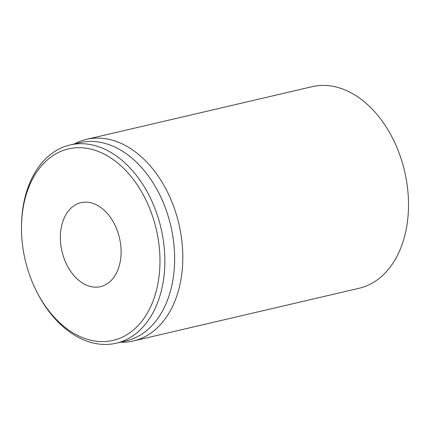 <?xml version="1.0" encoding="UTF-8"?>
<svg xmlns="http://www.w3.org/2000/svg" width="430" height="430" viewBox="0 0 430 430"><rect width="100%" height="100%" fill="white"/><g stroke="black" fill="none" stroke-linecap="round" stroke-linejoin="round"><path stroke-width="0.64" d="M60.985 246.051A43.124 29.52 76.9 0 1 80.926 202.659A43.124 29.52 76.9 0 1 119.475 237.94A43.124 29.52 76.9 0 1 100.539 286.649A43.124 29.52 76.9 0 1 60.985 246.051M158.557 241.472A98.319 67.306 76.9 0 1 120.309 338.071A98.319 67.306 76.9 0 1 36.867 291.938A98.319 67.306 76.9 0 1 21.5 226.115A98.319 67.306 76.9 0 1 84.479 148.001A98.319 67.306 76.9 0 1 158.557 241.472M36.867 291.938L37.426 293.023A101.77 69.665 -103.1 0 0 116.32 343.188A101.77 69.665 -103.1 0 0 163.389 240.789A101.77 69.665 -103.1 0 0 70.042 144.98A101.77 69.665 -103.1 0 0 21.521 224.89L21.5 226.115M116.32 343.188L126.114 340.899A101.77 69.665 -103.1 0 0 170.817 225.954A101.77 69.665 -103.1 0 0 79.835 142.69L70.042 144.98M74.18 144.012L75.288 143.448A103.496 70.848 76.9 0 1 86.387 139.39A103.496 70.848 76.9 0 1 181.315 236.822A103.496 70.848 76.9 0 1 133.451 340.958A103.496 70.848 76.9 0 1 121.706 342.232L120.459 342.221M133.451 340.958L359.158 288.256A103.496 70.848 -103.1 0 0 407.022 184.126A103.496 70.848 -103.1 0 0 312.094 86.693L86.387 139.39"/></g></svg>
